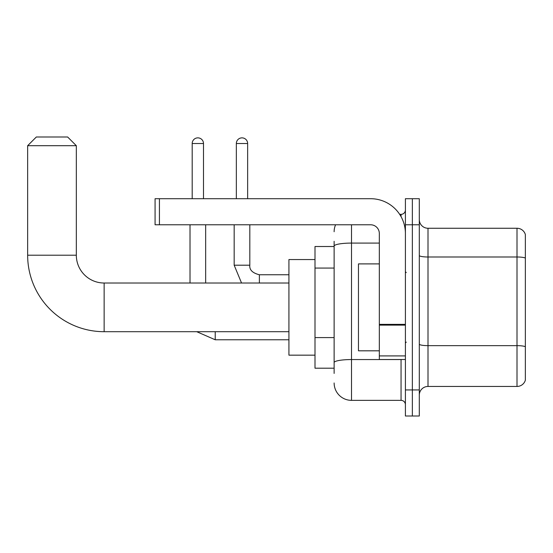 <?xml version="1.0" encoding="UTF-8"?>
<svg xmlns="http://www.w3.org/2000/svg" width="553" height="553" viewBox="0 0 553 553"><rect width="100%" height="100%" fill="white"/><g stroke="black" fill="none" stroke-linecap="round" stroke-linejoin="round"><path stroke-width="0.83" d="M334.13 246.514L315.003 246.514L315.003 368.201L334.13 368.201M334.13 373.413L334.13 241.295M405.404 389.927L405.404 416.008L412.358 416.008L412.358 389.927L412.358 416.008L419.305 416.008L419.305 389.927L412.358 389.927L412.358 224.781L412.358 389.927L405.404 389.927L405.404 224.781L412.358 224.781L412.358 198.707L412.358 224.781L419.305 224.781L419.305 389.927M419.305 224.781L419.305 198.707L405.404 198.707L405.404 224.781M351.514 224.781L351.514 400.358L401.056 400.358L401.056 359.505M399.674 214.35L401.056 214.35A4.348 4.348 0 0 0 405.404 210.009M334.13 262.848L334.13 246.099A17.385 3.021 180 0 1 351.514 243.085L379.323 243.085M405.404 404.706A4.348 4.348 0 0 0 401.056 400.358M334.13 231.735A17.385 17.385 0 0 1 335.581 224.781M351.514 400.358A17.385 17.385 0 0 1 334.13 382.973M419.305 395.146A8.689 8.689 0 0 1 428.001 386.45L517.007 386.45L517.007 228.258L428.001 228.258A8.689 8.689 0 0 1 419.305 219.569A8.689 8.689 0 0 0 428.001 228.258L428.001 386.45M525.35 234.52A8.689 8.689 0 0 0 517.007 228.258A8.689 8.689 0 0 1 525.35 234.52L525.35 380.194A8.689 8.689 0 0 1 517.007 386.45M288.929 331.696L104.137 331.696A76.487 76.487 0 0 1 27.65 255.203L27.65 145.688L36.339 136.992L67.632 136.992L76.328 145.688L27.65 145.688M104.137 331.696L104.137 283.018A27.816 27.816 0 0 1 76.328 255.203L76.328 145.688M315.003 259.551L288.929 259.551L288.929 355.164L315.003 355.164M192.188 198.707L192.188 143.51A5.648 5.648 0 0 1 197.836 137.863A5.648 5.648 0 0 1 203.49 143.51L203.49 198.707M205.661 283.018L205.661 224.781M190.018 283.018L190.018 224.781M236.345 198.707L236.345 143.51A5.648 5.648 0 0 1 241.993 137.863A5.648 5.648 0 0 1 247.64 143.51L247.64 198.707M405.404 359.505L379.323 359.505L379.323 324.362L405.404 324.362M405.404 233.477A34.77 34.77 0 0 0 370.634 198.707L159.423 198.707L159.423 224.781L370.634 224.781A8.689 8.689 0 0 1 379.323 233.477L379.323 324.362M159.423 224.781L155.075 224.781L155.075 198.707L159.423 198.707M379.323 263.899L358.462 263.899L358.462 350.816L379.323 350.816M334.13 268.06L315.003 268.06M334.13 337.593L315.003 337.593M402.563 359.505A4.348 0.753 0 0 1 401.056 359.554L351.514 359.554A17.385 3.021 180 0 0 334.13 362.574M401.056 216.645L401.056 214.35M525.35 258.078A8.689 1.507 180 0 0 517.007 256.993L428.001 256.993A8.689 1.507 0 0 1 419.305 255.479M525.35 346.738A8.689 1.507 180 0 0 517.007 345.646L428.001 345.646A8.689 1.507 -0 0 1 419.305 344.139M27.65 255.203L76.328 255.203M215.221 331.696L215.221 339.777L196.723 331.696M192.188 143.51L203.49 143.51M241.55 283.018L234.168 265.198L241.55 283.018L234.168 265.198L241.55 283.018L234.168 265.198L249.797 265.198M249.818 224.781L249.818 265.198C249.292 269.836 252.479 273.023 259.378 274.765C252.479 273.023 249.292 269.836 249.818 265.198C249.292 269.836 252.479 273.023 259.378 274.765C252.479 273.023 249.292 269.836 249.818 265.198C249.292 269.836 252.479 273.023 259.378 274.765L259.378 283.018M236.345 143.51L247.64 143.51M405.404 325.116L379.323 325.116M379.323 355.918L405.404 355.918M288.929 283.018L104.137 283.018M288.929 339.777L215.221 339.777M288.929 274.765L259.378 274.765M234.168 265.198L234.168 224.781M406.268 272.588L405.404 271.717M406.268 342.127L405.404 342.991"/></g></svg>
